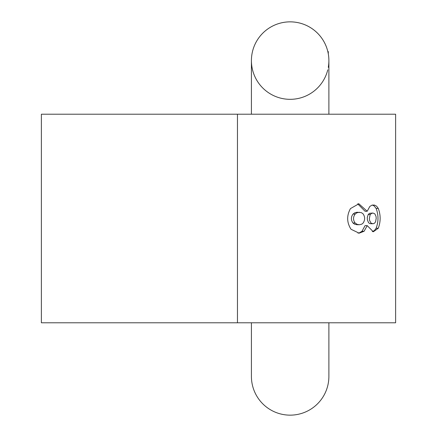 <?xml version="1.0" encoding="UTF-8"?>
<svg xmlns="http://www.w3.org/2000/svg" width="437" height="437" viewBox="0 0 437 437"><rect width="100%" height="100%" fill="white"/><g stroke="black" fill="none" stroke-linecap="round" stroke-linejoin="round"><path stroke-width="0.66" d="M328.886 376.415L328.886 322.785L328.886 376.415A38.735 38.735 0 0 1 290.152 415.15A38.735 38.735 0 0 1 251.417 376.415L251.417 322.785L251.417 376.415M328.291 67.353A38.735 38.735 0 0 0 328.886 60.585L328.886 114.215L328.886 60.585A38.735 38.735 0 0 0 328.291 53.817L328.291 51.571L327.821 51.571A38.735 38.735 0 0 0 251.417 60.585A38.735 38.735 0 0 0 327.766 69.838M328.886 60.585A38.735 38.735 0 0 0 290.152 21.85A38.735 38.735 0 0 0 251.417 60.585L251.417 114.215L251.417 60.585M369.822 206.444L367.195 211.279L358.864 203.795L350.463 208.591C346.574 215.676 346.765 222.564 351.02 229.256L359.148 233.189L364.103 231.266L367.195 225.607L373.313 231.774L378.273 228.245C380.769 221.646 380.769 215.037 378.273 208.422L376.574 206.171L374.433 205.057L372.127 205.095L369.822 206.444M237.46 114.215L395.627 114.215L395.627 322.785L41.373 322.785L41.373 114.215L237.46 114.215L237.46 322.785M372.947 223.717L370.762 223.717L369.434 223.389L368.522 222.641L367.38 219.849L367.315 217.402L368.227 214.491L369.604 213.283L372.93 213.043L374.782 213.797L376.017 216.337L376.208 218.325L375.574 221.838L374.509 223.22L373.515 223.662L371.914 223.547L370.92 222.936L369.604 220.461L369.385 218.478L370.063 214.971L371.215 213.562L372.93 213.037M357.701 203.855L365.086 211.279L367.195 211.279M367.195 225.607L365.086 225.607L361.994 231.266L359.389 232.834L357.99 233.139M372.297 205.051L374.148 205.931L376.126 208.422C378.6 215.015 378.6 221.625 376.126 228.245L374.438 230.518L372.291 231.648M359.427 224.727L356.794 224.711L354.511 224.148L352.965 222.99C350.862 219.991 350.884 217.02 353.03 214.07L354.882 212.726L357.04 212.262L361.339 212.628L363.032 213.797C365.092 216.747 365.157 219.795 363.218 222.952L361.841 224.148L359.427 224.733L357.264 224.405L355.095 222.99C352.998 219.997 353.02 217.02 355.155 214.07L356.761 212.835L359.498 212.256M355.155 214.07L353.03 214.07M355.095 222.99L352.965 222.99M368.227 214.491L370.336 214.491M364.103 231.266L361.994 231.266M378.273 228.245L376.126 228.245M378.273 208.422L376.126 208.422M328.291 52.243L327.979 52.243M358.389 203.8L358.864 203.8"/></g></svg>
